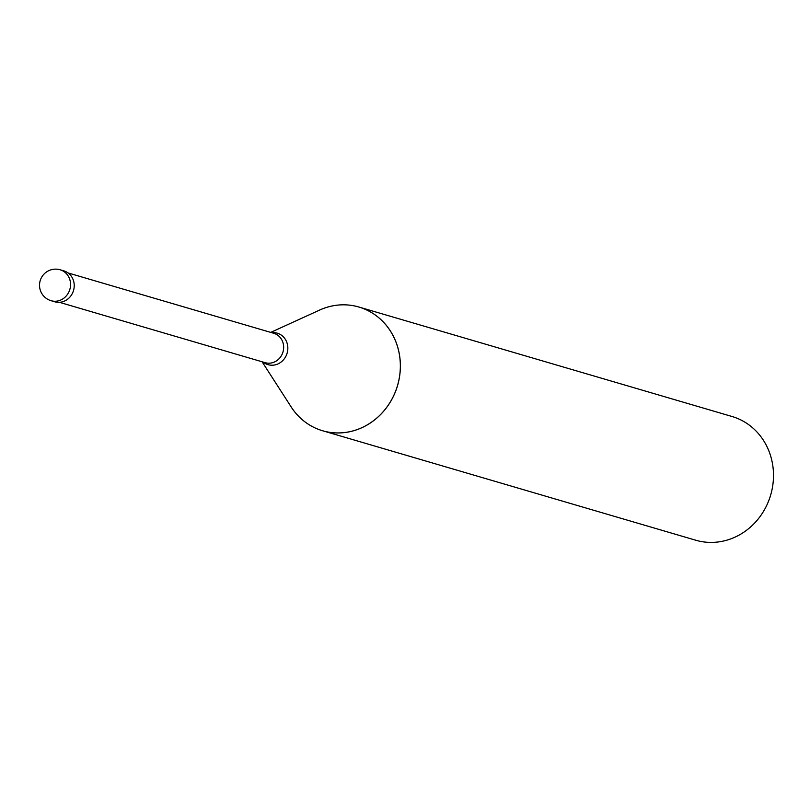 <?xml version="1.0" encoding="UTF-8"?>
<svg xmlns="http://www.w3.org/2000/svg" width="810" height="810" viewBox="0 0 810 810"><rect width="100%" height="100%" fill="white"/><g stroke="black" fill="none" stroke-linecap="round" stroke-linejoin="round"><path stroke-width="1.21" d="M60.173 269.791L63.848 270.864A16.119 14.803 106.3 0 1 65.499 271.461A16.119 14.803 -73.7 0 1 73.224 291.408A16.119 14.803 -73.7 0 1 54.776 301.796L51.101 300.712A16.119 14.803 -73.7 0 0 69.549 290.324A16.119 14.803 -73.7 0 0 61.823 270.388A16.119 14.803 106.3 0 0 60.173 269.791A16.119 16.119 0 0 0 40.5 279.723A16.119 16.119 0 0 0 51.101 300.712A16.119 14.803 -73.7 0 1 49.45 300.115M270.712 332.394L319.606 310.088A64.466 59.211 106.3 0 1 358.87 307.02A64.466 59.211 106.3 0 1 365.492 309.44A64.466 59.211 -73.7 0 1 396.384 389.195A64.466 59.211 -73.7 0 1 322.593 430.758A64.466 59.211 -73.7 0 1 315.991 428.348A64.466 59.211 106.3 0 1 291.185 406.954L262.096 361.776M322.593 430.758L322.562 430.738A64.466 59.211 -73.7 0 1 315.961 428.338A64.466 59.211 106.3 0 1 290.223 405.456M317.986 310.827A64.466 59.211 106.3 0 1 358.85 307.02A64.466 59.211 106.3 0 1 365.452 309.43L365.452 309.43A64.466 59.211 -73.7 0 1 396.343 389.185A64.466 59.211 -73.7 0 1 322.562 430.738L695.709 540.209A64.466 59.211 -73.7 0 0 769.5 498.656A64.466 59.211 -73.7 0 0 738.609 418.902A64.466 59.211 106.3 0 0 732.007 416.492L358.891 307.031M68.06 272.94L273.81 333.295A15.309 14.064 106.3 0 1 275.38 333.872A15.309 14.064 -73.7 0 1 282.71 352.816A15.309 14.064 -73.7 0 1 265.194 362.688L59.434 302.322M271.775 332.697A16.413 15.076 106.3 0 1 278.964 333.791A16.413 15.076 -73.7 0 1 286.477 354.993A16.413 15.076 -73.7 0 1 266.368 364.054A16.413 15.076 106.3 0 1 263.159 362.09"/></g></svg>

